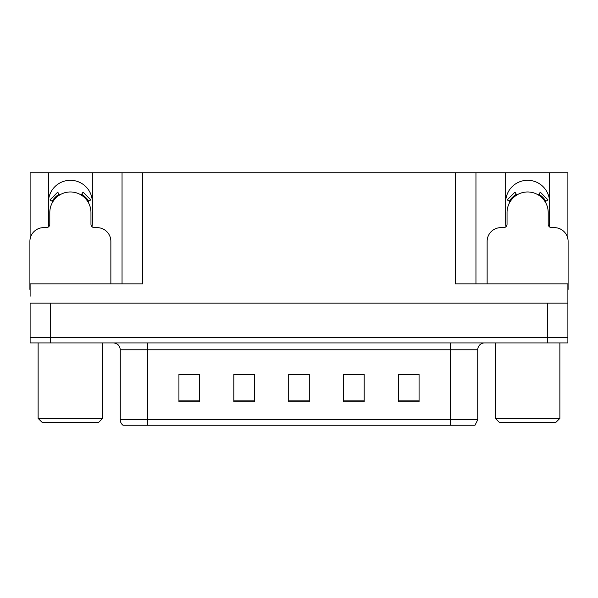 <?xml version="1.0" encoding="UTF-8"?>
<svg xmlns="http://www.w3.org/2000/svg" width="598" height="598" viewBox="0 0 598 598"><rect width="100%" height="100%" fill="white"/><g stroke="black" fill="none" stroke-linecap="round" stroke-linejoin="round"><path stroke-width="0.9" d="M549.241 226.672A21.954 21.954 0 0 0 549.577 222.837L549.577 172.755L567.891 172.755L567.891 238.998M92.002 226.672A21.954 21.954 0 0 0 92.339 222.837L92.339 172.755L122.044 172.755L122.044 283.908M48.423 202.259A21.954 21.954 0 0 1 70.385 180.297A21.954 21.954 0 0 1 92.339 202.259M122.044 172.755L455.37 172.755L455.37 283.908L567.891 283.908L567.891 303.119L30.109 303.119L30.109 337.421L50.688 337.421L30.109 337.421L30.109 342.916L50.688 342.916L50.688 337.421L547.312 337.421L50.688 337.421L50.688 303.119M30.109 296.257L30.109 283.908L142.63 283.908L142.63 172.755M48.759 226.672A21.954 21.954 0 0 1 48.423 222.837L48.423 172.755L30.109 172.755L30.109 238.998M50.688 342.916L567.891 342.916L567.891 337.421L547.312 337.421L567.891 337.421L567.891 296.257M455.37 172.755L475.956 172.755L475.956 283.908L475.956 172.755L505.661 172.755L505.661 222.837A21.954 21.954 0 0 0 505.998 226.672M549.577 172.755L505.661 172.755M48.423 172.755L92.339 172.755M549.577 202.259A21.954 21.954 0 0 0 527.615 180.297A21.954 21.954 0 0 0 505.661 202.259M477.735 419.759L474.991 425.245L450.294 425.245L450.294 419.759L477.735 419.759L477.735 349.77A6.862 6.862 0 0 1 484.597 342.916M450.294 425.245L123.009 425.245A6.862 6.862 0 0 1 120.265 419.759L120.265 349.77C119.854 345.607 117.567 343.319 113.403 342.916M419.071 401.849L419.071 374.408L398.492 374.408L398.492 401.849L419.071 401.849M364.182 401.849L364.182 374.408L343.596 374.408L343.596 401.849L364.182 401.849M199.508 401.849L199.508 374.408L178.929 374.408L178.929 401.849L199.508 401.849M254.404 401.849L254.404 374.408L233.818 374.408L233.818 401.849L254.404 401.849M309.293 401.849L309.293 374.408L288.707 374.408L288.707 401.849L309.293 401.849M120.265 419.759L147.706 419.759L147.706 425.245L138.572 425.245M398.492 374.542L418.249 374.542M407.956 374.542L399.247 374.542M236.905 374.542L247.198 374.542M198.895 374.542L190.179 374.542M179.886 374.542L199.508 374.542M350.936 374.542L361.229 374.542M293.924 374.542L304.218 374.542M110.862 283.908L110.862 241.368A13.724 13.724 0 0 0 97.138 227.644L94.394 227.644A3.431 3.431 0 0 1 90.963 224.213L90.963 212.544A20.586 20.586 0 0 0 70.385 191.965A20.586 20.586 0 0 0 49.798 212.544L49.798 224.213A3.431 3.431 0 0 1 46.367 227.644L43.624 227.644A13.724 13.724 0 0 0 29.9 241.368L29.9 289.395A13.724 13.724 0 0 1 30.109 289.395M81.223 195.053L83.032 192.137L90.791 199.896L87.876 201.705M52.886 201.705L49.97 199.896L57.729 192.137L59.538 195.053M567.891 289.395A13.724 13.724 0 0 1 568.1 289.395L568.1 241.368A13.724 13.724 0 0 0 554.376 227.644L551.633 227.644A3.431 3.431 0 0 1 548.202 224.213L548.202 212.544A20.586 20.586 0 0 0 527.615 191.965A20.586 20.586 0 0 0 507.037 212.544L507.037 224.213A3.431 3.431 0 0 1 503.606 227.644L500.862 227.644A13.724 13.724 0 0 0 487.138 241.368L487.138 283.908M538.462 195.053L540.271 192.137L548.03 199.896L545.114 201.705M510.124 201.705L507.209 199.896L514.968 192.137L516.777 195.053M42.249 422.502L38.13 418.383L102.632 418.383L98.513 422.502L42.249 422.502M499.487 422.502L495.368 418.383L559.87 418.383L555.751 422.502L499.487 422.502M547.312 303.119L547.312 342.916M450.294 342.916L450.294 349.77L120.265 349.77M477.735 349.77L450.294 349.77L450.294 419.759L147.706 419.759L147.706 342.916M309.293 400.899L288.707 400.899M254.404 400.899L233.818 400.899M199.508 400.899L178.929 400.899M364.182 400.899L343.596 400.899M419.071 400.899L398.492 400.899M88.661 201.22A21.506 21.506 0 0 0 81.709 194.268M59.053 194.268A21.506 21.506 0 0 0 52.101 201.22M88.07 201.586A20.81 20.81 0 0 0 81.343 194.858M59.419 194.858A20.81 20.81 0 0 0 52.691 201.586M545.899 201.22A21.506 21.506 0 0 0 538.947 194.268M516.291 194.268A21.506 21.506 0 0 0 509.339 201.22M545.309 201.586A20.81 20.81 0 0 0 538.581 194.858M516.657 194.858A20.81 20.81 0 0 0 509.93 201.586M102.632 342.916L102.632 418.383M38.13 342.916L38.13 418.383M559.87 342.916L559.87 418.383M495.368 342.916L495.368 418.383"/></g></svg>
